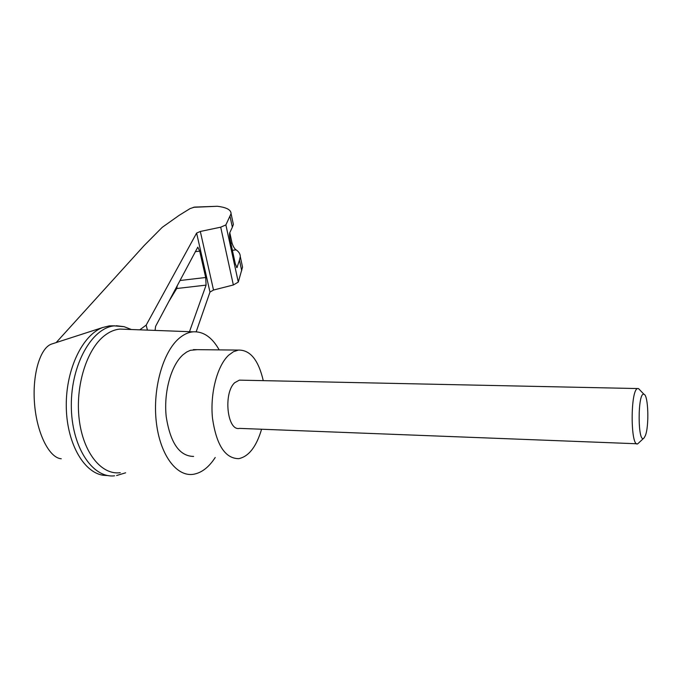 <?xml version="1.0" encoding="UTF-8"?>
<svg xmlns="http://www.w3.org/2000/svg" width="682" height="682" viewBox="0 0 682 682"><rect width="100%" height="100%" fill="white"/><g stroke="black" fill="none" stroke-linecap="round" stroke-linejoin="round"><path stroke-width="1.02" d="M61.269 458.764C49.402 457.98 37.101 433.871 34.611 404.614C32.02 375.373 39.837 348.459 51.21 344.18L52.719 343.685M108.31 475.61L103.076 475.269C83.093 472.217 66.265 441.74 66.265 405.244C66.094 368.757 82.778 334.76 102.735 327.505L109.376 325.86L114.772 325.808M194.566 207.098L217.353 206.279C226.543 207.396 231.121 209.86 231.062 213.662L225.878 224.915L220.704 227.183L200.32 231.462L213.517 290.038L233.355 284.974L238.291 282.092L242.536 267.105L241.922 264.224M213.517 290.038L209.979 292.084L196.186 331.767M155.078 330.403L155.59 326.363L197.797 247.148L199.698 251.129L205.683 277.497L206.092 285.11L189.485 331.691M200.32 231.462L196.612 233.073L146.178 325.118L147.414 330.114M146.178 325.118L139.776 329.824M120.262 472.686C101.558 475.328 83.119 452.72 79.197 419.336C75.139 386.029 86.759 349.133 104.627 335.535C109.597 331.699 114.695 329.551 119.93 329.082L125.863 329.304M215.214 457.503C208.82 467.349 201.514 472.95 193.313 474.305C176.425 476.965 159.784 454.579 156.238 421.476C152.572 388.45 163.049 351.827 179.17 338.272C183.654 334.461 188.258 332.305 192.98 331.827C203.321 331.222 212.051 337.24 219.186 349.883M56.171 342.569L144.243 245.469L162.222 227.345L179.144 215.35L190.073 208.59L194.566 207.089M230.022 216.365L232.357 227.2L233.38 224.446L232.912 222.281M239.45 260.166L236.978 267.651L235.324 263.857L230.201 240.217C229.502 236.62 229.365 234.105 229.791 232.664L232.068 243.193C233.218 246.654 234.565 248.879 236.1 249.859C238.87 251.701 240.269 253.951 240.286 256.603L239.45 260.166L241.718 270.72M229.791 232.664L232.357 227.2M177.329 285.443L176.698 288.52L168.411 302.22M114.602 475.806C92.3 478.542 71.269 446.403 71.32 405.406C71.081 364.435 91.951 327.854 114.252 325.868L124.201 326.704M261.581 429.234C256.381 446.761 248.742 456.573 238.691 458.671C225.145 458.5 216.416 445.031 212.494 418.271C209.945 393.42 217.208 365.816 228.623 355.228L233.457 351.707L238.436 350.079C250.2 349.849 258.478 360.036 263.269 380.65M636.826 443.76L239.493 428.381C227.174 431.365 223.108 392.823 234.796 382.645L239.382 380.138L241.155 380.181M193.628 456.428C179.451 456.215 170.312 442.95 166.212 416.634C163.544 392.201 171.148 365.083 183.1 354.683L186.689 352.023L190.389 350.301L197.345 349.661M639.938 390.07L638.497 388.57L637.636 388.552C630.253 389.49 630.39 447.98 637.764 443.794L643.902 438.074M645.325 435.679C649.29 426.369 648.326 395.04 644.021 394.324C637.448 391.042 637.576 445.806 644.123 437.87L645.325 435.679M196.612 233.073L209.979 292.084M193.407 207.302L217.353 206.279M236.1 249.859L232.392 250.303M232.068 243.193L230.883 243.338M220.704 227.183L233.355 284.974M225.878 224.915L238.291 282.092M237.268 267.225L236.492 267.318M199.698 251.129L195.265 251.667M205.683 277.497L179.946 280.515M206.092 285.11L176.698 288.52M51.21 344.18L102.735 327.505M192.98 331.827L119.93 329.082M242.536 267.105L240.286 256.603M233.38 224.446L231.062 213.662M131.353 329.508L124.09 326.669L116.255 325.715M116.605 475.533L125.633 472.805M109.376 325.86L114.252 325.868M193.381 349.619L238.436 350.079M637.636 388.552L239.382 380.138M644.021 394.324L638.497 388.57"/></g></svg>
